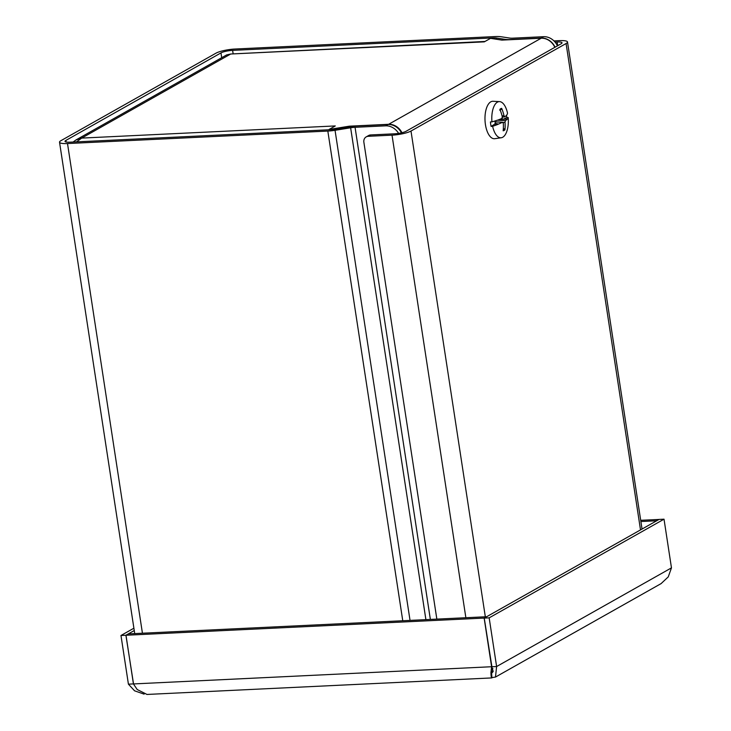 <?xml version="1.0" encoding="UTF-8"?>
<svg xmlns="http://www.w3.org/2000/svg" width="731" height="731" viewBox="0 0 731 731"><rect width="100%" height="100%" fill="white"/><g stroke="black" fill="none" stroke-linecap="round" stroke-linejoin="round"><path stroke-width="1.1" d="M401.465 132.823A14.684 12.738 -119.4 0 0 387.987 124.489L357.459 125.951A14.355 2.851 -8.7 0 0 350.24 126.728L334.661 129.241A8.809 1.754 171.3 0 1 330.229 129.716L69.911 142.189A8.809 1.754 171.3 0 1 65.013 141.375A8.809 1.754 171.3 0 1 65.891 140.416L220.972 52.906A8.809 1.754 -8.7 0 1 232.613 50.375L233.098 53.527M387.987 124.489L385.584 125.842A14.684 12.738 60.6 0 1 398.605 133.371M385.584 125.842L355.056 127.304A8.809 1.754 -8.7 0 0 350.633 127.788L335.045 130.301L410.036 620.4M505.185 39.94L505.094 39.355L496.349 38.003A8.809 1.754 -8.7 0 0 492.941 37.902L232.613 50.375M505.094 39.355A14.355 2.851 -8.7 0 0 510.64 39.52L541.168 38.049A14.684 12.738 60.6 0 1 555.057 47.213M557.451 45.852A14.684 12.738 -119.4 0 0 543.572 36.696L513.043 38.158A8.809 1.754 171.3 0 1 509.635 38.058L500.89 36.714A14.355 2.851 -8.7 0 0 495.335 36.55L235.016 49.023A14.355 2.851 -8.7 0 0 216.038 53.144L60.956 140.654A14.355 2.851 -8.7 0 0 59.531 142.216A14.355 2.851 -8.7 0 0 67.508 143.55L327.826 131.068A14.355 2.851 -8.7 0 0 335.045 130.301M401.959 132.713A14.355 12.454 -119.4 0 0 388.645 124.297L541.178 38.222L501.877 40.104L490.51 38.35L484.297 41.859L230.694 54.012L485.009 41.457M541.178 38.222A14.355 12.454 60.6 0 1 554.829 47.332M335.282 125.942L329.087 129.442L349.345 126.18L388.645 124.297M76.517 141.878L81.689 138.095L335.282 125.933M349.345 126.18L349.445 126.856M75.878 139.996L226.647 54.916L230.694 54.012L81.689 138.095L75.896 140.023L73.082 142.042M133.901 628.203L120.971 635.495L128.418 684.179L134.55 690.804L144.108 694.139M134.257 630.542L125.906 635.257L120.971 635.495M133.572 684.189L125.906 635.257M491.89 672.346L492.767 672.228L484.242 618.088L489.167 617.85L664.022 519.184L671.469 567.868L668.253 576.887L661.162 583.548M489.167 617.85L496.614 666.535L495.49 677.061L492.191 677.546C491.47 678.66 491.049 676.997 490.93 672.575L491.369 672.173M659.015 519.458L640.703 520.298M659.006 519.421L656.602 520.774L640.886 521.532M491.698 674.274L491.862 677.92L146.977 694.45L137.2 689.525L133.435 683.933L125.988 635.248L128.391 633.896L486.554 616.736L484.15 618.088L491.607 666.773L490.93 672.575M133.435 683.896L128.418 684.179M484.242 618.088L659.088 519.421L664.022 519.184M125.988 635.248L484.15 618.088M491.634 673.881L492.877 668.563M491.68 666.727L133.435 683.933M491.689 666.763L496.614 666.535L671.469 567.868M555.057 42.096L557.132 41.996A8.809 1.754 171.3 0 1 562.029 42.809A8.809 1.754 171.3 0 1 561.152 43.769L406.07 131.278A8.809 1.754 -8.7 0 1 394.42 133.81L370.626 134.943A5.875 5.099 -119.4 0 0 368.616 135.518L366.213 136.88A5.875 5.099 60.6 0 1 368.232 136.304L392.026 135.162A14.355 2.851 -8.7 0 0 410.996 131.041L485.329 616.79M640.511 529.902L566.077 43.531L410.996 131.041M566.077 43.531A14.355 2.851 -8.7 0 0 567.503 41.978A14.355 2.851 -8.7 0 0 559.535 40.634L553.961 40.909M436.846 619.111L363.874 142.243A5.875 5.099 60.6 0 1 366.213 136.88M497.975 123.987L495.316 123.311L494.567 124.151L498.314 124.142A40.872 12.866 167.5 0 1 497.985 124.334L494.567 124.151M497.985 124.334A40.835 8.909 170.7 0 1 492.63 126.299L491.104 126.408L494.156 124.517M491.104 126.408A18.248 8.315 -92.7 0 1 490.428 121.958L491.954 121.858A40.835 7.319 -8.1 0 0 497.354 120.195A40.872 3.235 -5.1 0 0 497.701 120.14A40.845 5.4 167.6 0 0 501.895 118.449L502.307 116.713A40.845 33.425 61.3 0 0 499.885 109.376A11.248 5.126 87.3 0 1 501.676 108.362A40.845 37.153 -120.5 0 1 504.006 115.754L502.096 115.882M494.905 120.99A8.306 3.783 87.3 0 0 495.316 123.311M498.314 124.142A40.845 10.764 -4.9 0 0 502.48 122.251L495.015 121.812M491.954 121.858A18.111 8.251 -92.7 0 1 499.565 101.609A18.111 8.251 -92.7 0 1 507.497 113.086A40.835 8.909 -9.3 0 1 506.875 114.822A40.872 12.866 -12.5 0 1 506.802 115.005A40.845 7.52 166 0 1 504.838 116.786L502.371 117.179M504.838 116.786L504.006 115.754M506.51 115.334A18.248 8.315 -92.7 0 1 506.784 117.563L508.182 117.527A18.111 8.251 -92.7 0 1 502.745 137.236A18.111 8.251 -92.7 0 1 501.302 137.748A18.111 8.251 -92.7 0 1 492.63 126.299M508.182 117.527A40.835 7.319 171.9 0 1 507.515 118.961A40.872 3.235 174.9 0 1 507.415 119.007L503.239 119.254L506.784 117.563M495.024 121.913L502.48 122.251L503.312 123.292A40.845 33.909 67 0 1 503.166 130.794A11.248 5.126 87.3 0 0 504.957 129.789A40.845 36.669 -127.6 0 0 505.011 122.333L505.423 120.597A40.845 8.644 -3.4 0 0 507.415 119.007M501.302 137.748L494.823 138.698A18.75 8.544 -92.7 0 1 485.018 120.414A18.75 8.544 -92.7 0 1 493.032 101.28L499.565 101.609M507.515 118.961L503.677 119.144M498.99 119.646L502.371 119.336A8.306 3.783 87.3 0 0 502.243 118.047M507.04 119.052L503.239 119.254M504.957 129.789L503.348 128.409M500.205 110.153L501.676 108.362M495.326 121.83L495.508 120.807M355.056 127.304L430.367 619.422M543.572 36.696L541.168 38.049M65.891 140.416L66.137 142.024M221.703 57.712L220.972 52.906M425.899 619.641L350.633 127.788M496.349 38.003L496.541 39.282M402.763 620.747L327.826 131.068M493.069 38.743L492.941 37.902M67.508 143.55L142.435 633.229M491.981 671.826L493.443 671.003M368.232 136.304L370.626 134.943M557.698 45.715L557.132 41.996M465.866 617.722L392.026 135.162M505.423 120.597L497.318 120.213M504.372 128.82A10.216 4.651 -92.7 0 1 503.275 129.625M500.123 109.952A10.216 4.651 -92.7 0 1 500.36 109.787A10.216 4.651 -92.7 0 1 501.402 109.403M505.011 122.333L503.074 122.47M134.723 633.594L59.531 142.216M661.171 583.566L495.49 677.061M642.037 529.043L567.503 41.978M499.785 110.28L500.36 109.787"/></g></svg>

